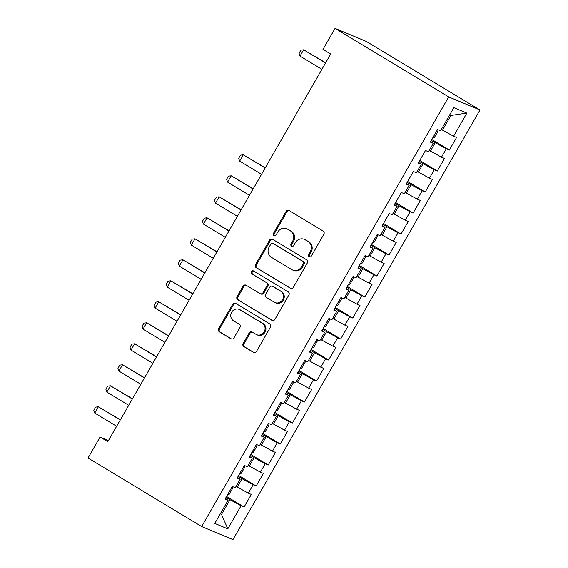 <?xml version="1.0" encoding="UTF-8"?>
<svg xmlns="http://www.w3.org/2000/svg" width="568" height="568" viewBox="0 0 568 568"><rect width="100%" height="100%" fill="white"/><g stroke="black" fill="none" stroke-linecap="round" stroke-linejoin="round"><path stroke-width="0.85" d="M309.106 256.793A1.668 1.541 -67.3 0 0 311.264 256.147L323.852 234.25A2.378 2.201 -67.3 0 0 323.149 231.048L289.119 210.529A2.378 2.201 -67.3 0 0 286.045 211.452L273.449 233.349A1.668 1.541 -67.3 0 0 274.131 235.684A1.668 1.541 -67.3 0 0 276.098 234.946L277.731 232.113A7.618 7.05 -67.3 0 1 286.712 228.734A7.618 7.05 -67.3 0 1 287.571 229.167L290.404 230.878A7.618 7.05 -67.3 0 1 292.662 241.116L291.036 243.949A1.668 1.541 -67.3 0 0 291.711 246.285A1.668 1.541 -67.3 0 0 293.677 245.546L295.31 242.714A7.618 7.05 -67.3 0 1 304.299 239.334A7.618 7.05 -67.3 0 1 305.151 239.767L307.991 241.478A7.618 7.05 -67.3 0 1 310.242 251.716L308.616 254.549A1.668 1.541 -67.3 0 0 309.106 256.793M243.147 343.384A2.378 2.201 -67.3 0 0 243.857 346.586L253.399 352.345A2.378 2.201 -67.3 0 0 256.48 351.422L270.46 327.104A2.378 2.201 -67.3 0 0 269.757 323.902L235.727 303.383A2.378 2.201 -67.3 0 0 232.653 304.306L218.666 328.623A2.378 2.201 -67.3 0 0 219.369 331.826L230.906 338.776A2.378 2.201 -67.3 0 0 233.981 337.853L239.966 327.452A2.378 2.201 -67.3 0 0 239.263 324.25L233.54 320.799A6.369 5.893 -67.3 0 1 231.453 312.62A6.369 5.893 -67.3 0 1 239.163 309.411A6.369 5.893 -67.3 0 1 239.881 309.773L262.281 323.277A6.369 5.893 -67.3 0 1 264.376 331.464A6.369 5.893 -67.3 0 1 256.658 334.673A6.369 5.893 -67.3 0 1 255.941 334.303L252.213 332.053A2.378 2.201 -67.3 0 0 249.132 332.976L243.147 343.384L243.991 343.739A2.378 2.201 -67.3 0 0 244.701 346.941L254.095 352.607M107.799 441.663L330.69 54.045L322.986 49.395L335.056 28.4L448.692 96.915L201.654 526.529L88.019 458.014L100.096 437.019L107.799 441.663M290.262 288.246A2.378 2.201 -67.3 0 0 293.336 287.323L307.324 262.998A2.378 2.201 -67.3 0 0 306.613 259.803L272.583 239.284A2.378 2.201 -67.3 0 0 269.509 240.207L255.529 264.525A2.378 2.201 -67.3 0 0 256.232 267.727L290.809 288.473M288.892 295.048L274.905 319.372A2.378 2.201 -67.3 0 1 271.831 320.295L237.8 299.776A2.378 2.201 -67.3 0 1 237.097 296.574L243.083 286.166A2.378 2.201 -67.3 0 1 246.157 285.243L259.959 293.564A2.378 2.201 -67.3 0 0 263.034 292.648L267.003 285.739A2.378 2.201 -67.3 0 0 266.3 282.537L251.929 273.875A1.668 1.541 -67.3 0 1 253.406 270.893A1.668 1.541 -67.3 0 1 253.591 270.993L288.189 291.853A2.378 2.201 -67.3 0 1 288.892 295.048M448.692 96.915L479.981 109.986L232.944 539.6L201.654 526.529M431.815 139.487L449.338 150.051L456.587 137.449L453.584 136.199L466.86 113.103L453.839 107.657L440.562 130.761L437.559 129.504L430.317 142.099L433.313 143.356L428.485 151.755L425.482 150.499L418.24 163.101L421.243 164.351L416.408 172.75L413.412 171.5L406.163 184.096L409.166 185.353L404.338 193.752L401.335 192.495L394.093 205.098L397.096 206.347L392.261 214.747L389.257 213.497L382.015 226.092L385.019 227.349L380.191 235.748L377.188 234.492L369.945 247.094L372.942 248.344L368.114 256.743L365.11 255.494L357.868 268.089L360.872 269.346L356.037 277.745L353.04 276.488L345.791 289.084L348.795 290.34L343.967 298.74L340.963 297.483L333.721 310.085L336.725 311.335L331.889 319.734L328.886 318.485L321.644 331.08L324.647 332.337L319.819 340.736L316.816 339.479L309.574 352.082L312.57 353.331L307.742 361.731L304.739 360.481L297.497 373.077L300.5 374.333L295.665 382.733L292.669 381.476L285.42 394.078L288.423 395.328L283.595 403.727L280.592 402.478L273.35 415.073L276.353 416.33L271.518 424.729L268.515 423.472L261.273 436.068L264.276 437.325L259.448 445.724L256.445 444.467L249.203 457.07L252.199 458.326L247.371 466.726L244.368 465.469L237.126 478.064L240.129 479.321L235.294 487.72L232.298 486.464L225.049 499.066L228.052 500.316L225.446 498.37M449.338 150.051L446.334 148.795L441.506 157.194L429.245 150.428M419.745 160.481L437.268 171.046L444.51 158.451L441.506 157.194M437.268 171.046L434.264 169.797L429.436 178.196L417.175 171.429M407.668 181.483L425.191 192.048L432.433 179.445L429.436 178.196M425.191 192.048L422.187 190.791L417.359 199.19L405.098 192.424M395.598 202.478L413.113 213.043L420.363 200.447L417.359 199.19M413.113 213.043L410.117 211.786L405.282 220.185L393.028 213.426M383.521 223.48L401.043 234.044L408.285 221.442L405.282 220.185M401.043 234.044L398.04 232.788L393.212 241.187L380.95 234.421M371.444 244.474L388.966 255.039L396.215 242.437L393.212 241.187M388.966 255.039L385.963 253.782L381.135 262.182L368.873 255.415M359.374 265.469L376.896 276.034L384.138 263.438L381.135 262.182M376.896 276.034L373.893 274.784L369.065 283.183L356.803 276.417M347.296 286.471L364.819 297.036L372.061 284.433L369.065 283.183M364.819 297.036L361.816 295.779L356.988 304.178L344.726 297.412M335.226 307.466L352.742 318.03L359.991 305.435L356.988 304.178M352.742 318.03L349.746 316.781L344.911 325.18L332.656 318.414M323.149 328.467L340.672 339.032L347.914 326.43L344.911 325.18M340.672 339.032L337.669 337.775L332.841 346.175L320.579 339.408M311.072 349.462L328.595 360.027L335.844 347.431L332.841 346.175M328.595 360.027L325.592 358.777L320.764 367.169L308.502 360.41M299.002 370.464L316.525 381.029L323.767 368.426L320.764 367.169M316.525 381.029L313.522 379.772L308.694 388.171L296.432 381.405M286.925 391.459L304.448 402.023L311.69 389.428L308.694 388.171M304.448 402.023L301.445 400.767L296.617 409.166L284.355 402.4M274.855 412.453L292.371 423.018L299.62 410.423L296.617 409.166M292.371 423.018L289.375 421.768L284.54 430.168L272.285 423.401M262.778 433.455L280.301 444.02L287.543 431.417L284.54 430.168M280.301 444.02L277.298 442.763L272.47 451.162L260.208 444.396M250.701 454.45L268.224 465.014L275.473 452.419L272.47 451.162M268.224 465.014L265.221 463.765L260.392 472.164L248.131 465.398M238.631 475.451L256.154 486.016L263.396 473.414L260.392 472.164M256.154 486.016L253.15 484.76L248.322 493.159L236.061 486.393M226.554 496.446L244.077 507.011L251.319 494.416L248.322 493.159M244.077 507.011L241.073 505.761L227.796 528.858L214.768 523.419L228.052 500.316M240.129 479.321L237.523 477.376M220.363 513.692L221.534 514.402L229.99 499.698L226.05 497.327M241.073 505.761L229.99 499.698M227.796 528.858L221.534 514.402L220.263 513.87M252.199 458.326L249.6 456.374M237.232 487.103L242.06 478.703L238.127 476.325M253.15 484.76L242.06 478.703M264.276 437.325L261.671 435.379M249.309 466.101L254.137 457.701L250.197 455.33M265.221 463.765L254.137 457.701M276.353 416.33L273.748 414.377M261.379 445.106L266.214 436.707L262.274 434.335M277.298 442.763L266.214 436.707M288.423 395.328L285.818 393.383M273.456 424.111L278.284 415.712L274.351 413.334M289.375 421.768L278.284 415.712M300.5 374.333L297.895 372.388M285.526 403.11L290.362 394.71L286.421 392.339M301.445 400.767L290.362 394.71M312.57 353.331L309.972 351.386M297.604 382.115L302.432 373.716L298.498 371.337M313.522 379.772L302.432 373.716M324.647 332.337L322.042 330.391M309.681 361.113L314.509 352.714L310.568 350.342M325.592 358.777L314.509 352.714M336.725 311.335L334.119 309.39M321.751 340.118L326.586 331.719L322.645 329.341M337.669 337.775L326.586 331.719M348.795 290.34L346.189 288.395M333.828 319.117L338.656 310.717L334.722 308.346M349.746 316.781L338.656 310.717M360.872 269.346L358.266 267.393M345.905 298.122L350.733 289.723L346.792 287.351M361.816 295.779L350.733 289.723M372.942 248.344L370.343 246.398M357.975 277.12L362.803 268.728L358.869 266.349M373.893 274.784L362.803 268.728M385.019 227.349L382.413 225.404M370.052 256.125L374.88 247.726L370.94 245.355M385.963 253.782L374.88 247.726M397.096 206.347L394.49 204.402M382.122 235.131L386.957 226.731L383.017 224.353M398.04 232.788L386.957 226.731M409.166 185.353L406.56 183.407M394.199 214.129L399.027 205.73L395.094 203.358M410.117 211.786L399.027 205.73M421.243 164.351L418.637 162.405M406.276 193.134L411.104 184.735L407.164 182.356M422.187 190.791L411.104 184.735M433.313 143.356L430.714 141.411M418.346 172.132L423.174 163.733L419.241 161.362M434.264 169.797L423.174 163.733M430.423 151.138L435.251 142.738L431.311 140.367M446.334 148.795L435.251 142.738M108.46 440.512L100.096 437.019M335.056 28.4L366.346 41.471L479.981 109.986M453.584 136.199L442.493 130.136L450.949 115.439L449.671 114.906M442.493 130.136L441.322 129.433M466.86 113.103L450.949 115.439M309.745 256.999A1.668 1.541 -67.3 0 1 309.461 254.904L311.094 252.071A7.618 7.05 -67.3 0 0 308.836 241.826L307.991 241.478M304.299 239.334L305.144 239.682A7.618 7.05 -67.3 0 1 305.996 240.122L308.836 241.826M286.712 228.734L287.557 229.081A7.618 7.05 -67.3 0 1 288.416 229.515L291.249 231.226A7.618 7.05 -67.3 0 1 293.507 241.471L291.881 244.304A1.668 1.541 -67.3 0 0 292.165 246.391M289.275 210.621A2.378 2.201 -67.3 0 0 286.89 211.807L274.294 233.704A1.668 1.541 -67.3 0 0 274.585 235.791M272.739 239.376A2.378 2.201 -67.3 0 0 270.354 240.555L256.374 264.88A2.378 2.201 -67.3 0 0 257.077 268.082L290.951 288.501M303.369 263.673A1.668 1.541 -67.3 0 0 302.879 261.429L273.009 243.423A1.668 1.541 -67.3 0 0 270.851 244.07L269.133 247.059A7.618 7.05 -67.3 0 0 271.39 257.297L291.81 269.608A7.618 7.05 -67.3 0 0 292.669 270.041A7.618 7.05 -67.3 0 0 301.651 266.662L303.369 263.673L304.214 264.028A1.668 1.541 -67.3 0 0 303.724 261.784L302.879 261.429M272.817 243.324L273.662 243.679A1.668 1.541 -67.3 0 1 273.854 243.779L303.724 261.784M292.669 270.041L293.514 270.396A7.618 7.05 -67.3 0 0 302.495 267.017L301.651 266.662M304.214 264.028L302.495 267.017M272.526 320.551L237.8 299.776M246.313 285.335A2.378 2.201 -67.3 0 0 243.928 286.52L237.942 296.929A2.378 2.201 -67.3 0 0 238.645 300.131M260.222 293.699L261.074 294.054A2.378 2.201 -67.3 0 0 263.879 292.996L267.847 286.094A2.378 2.201 -67.3 0 0 267.145 282.892L251.929 273.875M253.846 271.149A1.668 1.541 -67.3 0 0 252.774 274.23M274.28 302.197A6.369 5.893 -67.3 0 0 274.997 302.566A6.369 5.893 -67.3 0 0 282.708 299.357A6.369 5.893 -67.3 0 0 280.62 291.171L272.725 286.414A2.378 2.201 -67.3 0 0 269.651 287.337L265.682 294.238A2.378 2.201 -67.3 0 0 266.385 297.44L274.28 302.197M274.997 302.566L275.842 302.914A6.369 5.893 -67.3 0 0 283.553 299.705A6.369 5.893 -67.3 0 0 281.465 291.526L280.62 291.171M272.455 286.279L273.307 286.634A2.378 2.201 -67.3 0 1 273.57 286.769L281.465 291.526M252.362 332.145A2.378 2.201 -67.3 0 0 249.977 333.331L243.991 343.739M256.658 334.673L257.503 335.021A6.369 5.893 -67.3 0 0 265.221 331.811A6.369 5.893 -67.3 0 0 263.133 323.632L262.281 323.277M239.163 309.411L240.008 309.766A6.369 5.893 -67.3 0 1 240.725 310.128L263.133 323.632M235.883 303.475A2.378 2.201 -67.3 0 0 233.498 304.654L219.511 328.978A2.378 2.201 -67.3 0 0 220.221 332.181L231.595 339.039M432.553 138.209L434.513 137.264L438.134 130.967L437.907 129.646M325.649 62.8L303.653 49.821L300.025 56.118L321.907 69.31M300.025 56.118L299.066 53.3L300.877 50.147L303.653 49.821L325.528 63.012M372.182 243.196L374.142 242.252L377.763 235.954L377.535 234.641M265.277 167.794L243.281 154.808L239.653 161.106L261.536 174.298M239.653 161.106L238.695 158.287L240.505 155.135L243.281 154.808L265.157 168M360.105 264.191L362.064 263.254L365.685 256.956L365.458 255.636M253.207 188.789L231.204 175.803L227.583 182.108L249.466 195.3M227.583 182.108L226.618 179.282L228.428 176.137L231.204 175.803L253.087 189.002M348.035 285.193L349.987 284.248L353.615 277.951L353.388 276.63M241.13 209.784L219.127 196.805L215.506 203.103L237.388 216.294M215.506 203.103L214.541 200.284L216.358 197.131L219.127 196.805L241.009 209.997M335.958 306.188L337.917 305.25L341.538 298.953L341.311 297.632M229.06 230.785L207.057 217.8L203.436 224.097L225.319 237.296M203.436 224.097L202.471 221.279L204.281 218.133L207.057 217.8L228.939 230.991M323.888 327.189L325.84 326.245L329.461 319.947L329.234 318.627M216.983 251.78L194.98 238.801L191.359 245.099L213.241 258.291M191.359 245.099L190.394 242.28L192.204 239.128L194.98 238.801L216.862 251.993M311.811 348.184L313.77 347.247L317.391 340.942L317.164 339.628M204.906 272.782L182.91 259.796L179.282 266.094L201.164 279.293M179.282 266.094L178.324 263.275L180.134 260.13L182.91 259.796L204.785 272.988M299.734 369.186L301.693 368.241L305.314 361.944L305.087 360.623M192.836 293.777L170.833 280.798L167.212 287.096L189.094 300.287M167.212 287.096L166.246 284.277L168.057 281.124L170.833 280.798L192.715 293.99M287.664 390.18L289.616 389.243L293.244 382.938L293.017 381.625M180.759 314.779L158.756 301.793L155.135 308.09L177.017 321.282M155.135 308.09L154.169 305.272L155.987 302.119L158.756 301.793L180.638 314.984M275.586 411.182L277.546 410.238L281.167 403.94L280.94 402.62M168.689 335.773L146.686 322.787L143.065 329.092L164.94 342.284M143.065 329.092L142.099 326.266L143.91 323.121L146.686 322.787L168.568 335.986M263.516 432.177L265.469 431.233L269.09 424.935L268.863 423.614M156.612 356.775L134.609 343.789L130.988 350.087L152.87 363.279M130.988 350.087L130.022 347.268L131.833 344.116L134.609 343.789L156.491 356.981M251.439 453.172L253.399 452.235L257.02 445.937L256.793 444.616M144.535 377.77L122.539 364.784L118.911 371.081L140.793 384.28M118.911 371.081L117.952 368.263L119.763 365.118L122.539 364.784L144.414 377.976M239.362 474.173L241.322 473.229L244.943 466.931L244.716 465.611M132.465 398.764L110.462 385.786L106.841 392.083L128.723 405.275M106.841 392.083L105.875 389.265L107.686 386.112L110.462 385.786L132.344 398.977M227.292 495.168L229.245 494.231L232.873 487.926L232.646 486.613M120.388 419.766L98.385 406.78L94.764 413.078L116.646 426.277M94.764 413.078L93.798 410.259L95.616 407.114L98.385 406.78L120.267 419.972M311.094 252.071L310.242 251.716M305.996 240.122L305.151 239.767M291.881 244.304L291.036 243.949M293.507 241.471L292.662 241.116M291.249 231.226L290.404 230.878M288.416 229.515L287.571 229.167M274.294 233.704L273.449 233.349M286.89 211.807L286.045 211.452M309.461 254.904L308.616 254.549M257.077 268.082L256.232 267.727M256.374 264.88L255.529 264.525M270.354 240.555L269.509 240.207M273.854 243.779L273.009 243.423M272.384 320.522L271.831 320.295M237.942 296.929L237.097 296.574M243.928 286.52L243.083 286.166M263.879 292.996L263.034 292.648M267.847 286.094L267.003 285.739M267.145 282.892L266.3 282.537M273.57 286.769L272.725 286.414M249.977 333.331L249.132 332.976M240.725 310.128L239.881 309.773M231.453 339.011L230.906 338.776M220.221 332.181L219.369 331.826M219.511 328.978L218.666 328.623M233.498 304.654L232.653 304.306M253.953 352.572L253.399 352.345M244.701 346.941L243.857 346.586"/></g></svg>
